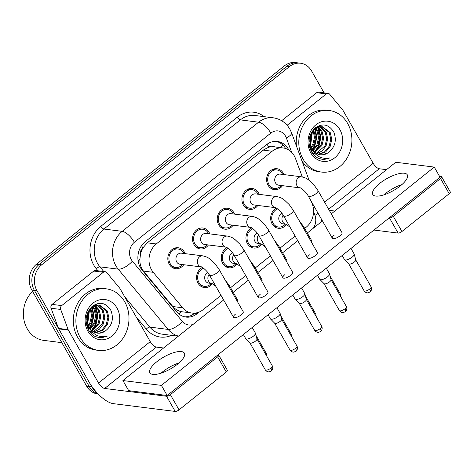 <?xml version="1.0" encoding="UTF-8"?>
<svg xmlns="http://www.w3.org/2000/svg" width="474" height="474" viewBox="0 0 474 474"><rect width="100%" height="100%" fill="white"/><g stroke="black" fill="none" stroke-linecap="round" stroke-linejoin="round"><path stroke-width="0.71" d="M212.393 283.707A10.547 9.006 -82.8 0 1 204.282 287.558A10.547 9.006 -82.8 0 1 198.019 283.156A10.547 9.006 -82.8 0 1 202.386 267.413M237.095 263.947A10.547 9.006 -82.8 0 1 228.978 267.798A10.547 9.006 -82.8 0 1 222.715 263.396A10.547 9.006 -82.8 0 1 227.082 247.653M261.79 244.187A10.547 9.006 -82.8 0 1 253.679 248.038A10.547 9.006 -82.8 0 1 247.416 243.636A10.547 9.006 -82.8 0 1 251.783 227.893M286.492 224.427A10.547 9.006 -82.8 0 1 278.38 228.278A10.547 9.006 -82.8 0 1 272.117 223.876A10.547 9.006 -82.8 0 1 276.484 208.133M183.734 264.723A10.547 9.006 -82.8 0 1 175.534 268.693A10.547 9.006 -82.8 0 1 169.271 264.291A10.547 9.006 -82.8 0 1 169.254 252.891A10.547 9.006 -82.8 0 1 178.165 247.766A10.547 9.006 -82.8 0 1 184.427 252.168A10.547 9.006 -82.8 0 1 185.127 253.643M208.43 244.963A10.547 9.006 -82.8 0 1 200.235 248.933A10.547 9.006 -82.8 0 1 193.973 244.531A10.547 9.006 -82.8 0 1 193.955 233.131A10.547 9.006 -82.8 0 1 202.866 228.006A10.547 9.006 -82.8 0 1 209.129 232.402A10.547 9.006 -82.8 0 1 209.822 233.883M233.131 225.203A10.547 9.006 -82.8 0 1 224.931 229.173A10.547 9.006 -82.8 0 1 218.668 224.771A10.547 9.006 -82.8 0 1 218.656 213.371A10.547 9.006 -82.8 0 1 227.567 208.246A10.547 9.006 -82.8 0 1 233.83 212.642A10.547 9.006 -82.8 0 1 234.523 214.124M257.832 205.443A10.547 9.006 -82.8 0 1 249.632 209.413A10.547 9.006 -82.8 0 1 243.369 205.011A10.547 9.006 -82.8 0 1 243.352 193.611A10.547 9.006 -82.8 0 1 252.263 188.48A10.547 9.006 -82.8 0 1 258.526 192.882A10.547 9.006 -82.8 0 1 259.225 194.358M282.528 185.684A10.547 9.006 -82.8 0 1 274.333 189.653A10.547 9.006 -82.8 0 1 268.071 185.251A10.547 9.006 -82.8 0 1 268.053 173.851A10.547 9.006 -82.8 0 1 276.964 168.72A10.547 9.006 -82.8 0 1 283.227 173.123A10.547 9.006 -82.8 0 1 283.92 174.598M302.293 176.932L295.498 158.523A18.616 15.885 97.2 0 0 294.2 155.727A18.616 15.885 97.2 0 0 283.144 147.959A18.616 15.885 97.2 0 0 272.165 151.242L156.26 243.968A18.616 15.885 97.2 0 0 153.256 272.325L182.638 307.78A18.616 15.885 97.2 0 0 191.982 313.071A18.616 15.885 97.2 0 0 202.961 309.789L221.014 295.349M140.476 254.254A18.616 15.885 -82.8 0 1 143.053 247.695L142.822 247.878A6.203 5.297 97.2 0 0 140.476 254.254L139.901 259.355C139.706 263.894 140.897 267.804 143.468 271.092L172.85 306.548C175.155 309.232 178.046 310.944 181.524 311.702L191.982 313.071M274.647 146.887A6.203 5.297 97.2 0 0 268.794 147.094L268.562 147.284A18.616 15.885 -82.8 0 1 274.162 146.827L283.144 147.959M268.562 147.284L263.159 150.11L147.26 242.836L143.053 247.695M304.675 228.415L306.287 227.123A18.616 15.885 97.2 0 0 312.301 204.039L311.365 201.509M230.577 287.694L245.71 275.59M255.279 267.934L270.411 255.83M279.974 248.175L295.106 236.07M96.21 391.903A18.616 15.885 -82.8 0 1 91.808 386.855L36.966 290.698L34.401 290.378A18.616 15.885 -82.8 0 1 39.111 264.492L286.995 66.176A18.616 15.885 -82.8 0 1 297.974 62.894A18.616 15.885 -82.8 0 0 286.995 66.176L39.111 264.492A18.616 15.885 -82.8 0 0 34.401 290.378L89.242 386.529L34.401 290.378L31.829 290.052A18.616 15.885 -82.8 0 1 36.545 264.172L284.43 65.856A18.616 15.885 -82.8 0 1 295.409 62.568L300.54 63.214A18.616 15.885 -82.8 0 1 311.596 70.981L324.074 92.857M97.958 393.793A18.616 15.885 -82.8 0 1 89.242 386.529A18.616 15.885 -82.8 0 0 97.958 393.793M98.195 394.036L97.733 393.977A18.616 15.885 -82.8 0 1 86.677 386.209L31.829 290.052M288.879 150.045A18.616 15.885 97.2 0 0 288.441 149.233A18.616 15.885 97.2 0 0 277.391 141.465A18.616 15.885 97.2 0 0 266.406 144.748L145.145 241.764A18.616 15.885 97.2 0 0 142.135 270.121L176.66 311.779A18.616 15.885 97.2 0 0 186.009 317.076A18.616 15.885 97.2 0 0 196.988 313.788L199.139 312.07M276.099 141.365A18.616 15.885 -82.8 0 1 285.644 148.516M36.966 290.698A18.616 15.885 -82.8 0 1 41.676 264.818L289.561 66.502A18.616 15.885 -82.8 0 1 300.54 63.214M194.844 313.13L194.423 313.462A18.616 15.885 -82.8 0 1 184.736 316.851M282.652 174.438A9.308 7.945 97.2 0 0 282.332 173.839A9.308 7.945 97.2 0 0 276.81 169.953A9.308 7.945 97.2 0 0 268.948 174.479A9.308 7.945 97.2 0 0 268.959 184.54A9.308 7.945 97.2 0 0 274.487 188.421A9.308 7.945 97.2 0 0 281.254 185.524M280.193 174.13A5.581 4.764 97.2 0 0 275.477 176.843A5.581 4.764 97.2 0 0 275.483 182.881A5.581 4.764 97.2 0 0 278.801 185.21L300.184 187.9A5.581 4.764 97.2 0 1 296.908 185.577A5.581 4.764 97.2 0 1 298.075 178.023A5.581 4.764 97.2 0 1 301.618 176.826L280.193 174.13M350.997 248.441L354.161 253.987A5.581 1.92 150.3 0 1 354.226 254.153A5.581 1.92 150.3 0 1 352.194 257.121A5.581 1.92 150.3 0 1 345.297 259.965A5.581 1.92 150.3 0 1 344.562 259.663A5.581 1.92 150.3 0 1 344.456 259.521L342.169 255.504M355.696 259.817A4.035 1.386 150.3 0 1 355.749 259.936A4.035 1.386 150.3 0 1 354.279 262.081A4.035 1.386 150.3 0 1 349.297 264.137A4.035 1.386 150.3 0 1 348.769 263.917L344.562 259.663M277.657 208.933A9.308 7.945 97.2 0 0 273.006 223.165A9.308 7.945 97.2 0 0 278.534 227.046A9.308 7.945 97.2 0 0 285.301 224.149M281.811 213.187A5.581 4.764 97.2 0 0 279.53 221.506A5.581 4.764 97.2 0 0 282.848 223.841L286.018 224.238M257.951 194.198A9.308 7.945 97.2 0 0 257.637 193.599A9.308 7.945 97.2 0 0 252.109 189.713A9.308 7.945 97.2 0 0 244.246 194.239A9.308 7.945 97.2 0 0 244.258 204.3A9.308 7.945 97.2 0 0 249.786 208.181A9.308 7.945 97.2 0 0 256.558 205.283M276.917 196.586A5.581 4.764 97.2 0 0 273.38 197.782A5.581 4.764 97.2 0 0 272.212 205.337A5.581 4.764 97.2 0 0 275.483 207.659C274.683 206.694 281.112 210.906 283.559 215.818A5.581 1.92 150.3 0 0 291.042 213.62A5.581 1.92 150.3 0 0 291.297 213.418A5.581 1.92 150.3 0 0 293.264 210.284L289.241 204.632L284.507 200.111C282.628 198.979 282.522 197.942 276.917 196.586L255.492 193.89A5.581 4.764 97.2 0 0 250.776 196.603A5.581 4.764 97.2 0 0 250.787 202.641A5.581 4.764 97.2 0 0 254.1 204.975L275.524 207.665M326.296 268.201L329.46 273.747A5.581 1.92 150.3 0 1 329.525 273.913A5.581 1.92 150.3 0 1 327.498 276.881A5.581 1.92 150.3 0 1 320.596 279.725A5.581 1.92 150.3 0 1 319.867 279.423A5.581 1.92 150.3 0 1 319.76 279.281L317.467 275.264M331 279.577A4.035 1.386 150.3 0 1 331.048 279.696A4.035 1.386 150.3 0 1 329.578 281.84A4.035 1.386 150.3 0 1 324.595 283.896A4.035 1.386 150.3 0 1 324.068 283.677L319.867 279.423M233.249 213.964A9.308 7.945 97.2 0 0 232.935 213.359A9.308 7.945 97.2 0 0 227.407 209.472A9.308 7.945 97.2 0 0 219.545 213.999A9.308 7.945 97.2 0 0 219.563 224.06A9.308 7.945 97.2 0 0 225.091 227.941A9.308 7.945 97.2 0 0 231.857 225.043M252.221 216.345A5.581 4.764 97.2 0 0 248.678 217.542A5.581 4.764 97.2 0 0 247.511 225.097A5.581 4.764 97.2 0 0 250.787 227.419C249.982 226.453 256.41 230.666 258.863 235.578A5.581 1.92 150.3 0 0 266.341 233.38A5.581 1.92 150.3 0 0 266.595 233.178A5.581 1.92 150.3 0 0 268.562 230.044L264.539 224.392L259.811 219.871C257.927 218.739 257.826 217.702 252.221 216.345L230.797 213.65A5.581 4.764 97.2 0 0 226.074 216.369A5.581 4.764 97.2 0 0 226.086 222.401A5.581 4.764 97.2 0 0 229.404 224.735L250.829 227.425M301.594 287.961L304.758 293.513A5.581 1.92 150.3 0 1 304.829 293.673A5.581 1.92 150.3 0 1 302.797 296.641A5.581 1.92 150.3 0 1 295.9 299.485A5.581 1.92 150.3 0 1 295.166 299.183A5.581 1.92 150.3 0 1 295.059 299.041L292.766 295.024M306.299 299.337A4.035 1.386 150.3 0 1 306.346 299.455A4.035 1.386 150.3 0 1 304.883 301.6A4.035 1.386 150.3 0 1 299.9 303.656A4.035 1.386 150.3 0 1 299.372 303.437L295.166 299.183M208.554 233.723A9.308 7.945 97.2 0 0 208.24 233.119A9.308 7.945 97.2 0 0 202.712 229.232A9.308 7.945 97.2 0 0 194.85 233.759A9.308 7.945 97.2 0 0 194.861 243.82A9.308 7.945 97.2 0 0 200.389 247.701A9.308 7.945 97.2 0 0 207.162 244.803M206.095 233.409A5.581 4.764 97.2 0 0 201.379 236.129A5.581 4.764 97.2 0 0 201.385 242.161A5.581 4.764 97.2 0 0 204.703 244.495L226.086 247.179A5.581 4.764 97.2 0 1 222.81 244.857A5.581 4.764 97.2 0 1 223.977 237.302A5.581 4.764 97.2 0 1 227.52 236.105L206.095 233.409M276.899 307.721L280.063 313.273A5.581 1.92 150.3 0 1 280.128 313.433A5.581 1.92 150.3 0 1 278.096 316.401A5.581 1.92 150.3 0 1 271.199 319.245A5.581 1.92 150.3 0 1 270.47 318.943A5.581 1.92 150.3 0 1 270.358 318.801L268.071 314.783M281.603 319.097A4.035 1.386 150.3 0 1 281.651 319.215A4.035 1.386 150.3 0 1 280.181 321.36A4.035 1.386 150.3 0 1 275.198 323.416A4.035 1.386 150.3 0 1 274.671 323.197L270.47 318.943M183.853 253.483A9.308 7.945 97.2 0 0 183.539 252.879A9.308 7.945 97.2 0 0 178.011 248.992A9.308 7.945 97.2 0 0 170.148 253.519A9.308 7.945 97.2 0 0 170.166 263.58A9.308 7.945 97.2 0 0 175.688 267.46A9.308 7.945 97.2 0 0 182.46 264.563M202.825 255.865A5.581 4.764 97.2 0 0 199.281 257.062A5.581 4.764 97.2 0 0 198.114 264.616A5.581 4.764 97.2 0 0 201.391 266.939C200.585 265.979 207.014 270.186 209.461 275.098A5.581 1.92 150.3 0 0 216.944 272.9A5.581 1.92 150.3 0 0 217.199 272.698A5.581 1.92 150.3 0 0 219.166 269.57L215.143 263.911L210.415 259.397C208.53 258.259 208.424 257.222 202.825 255.865L181.394 253.169A5.581 4.764 97.2 0 0 176.678 255.889A5.581 4.764 97.2 0 0 176.689 261.921A5.581 4.764 97.2 0 0 180.002 264.255L201.426 266.945M252.198 327.481L255.362 333.032A5.581 1.92 150.3 0 1 255.427 333.192A5.581 1.92 150.3 0 1 253.4 336.161A5.581 1.92 150.3 0 1 246.498 339.005A5.581 1.92 150.3 0 1 245.769 338.703A5.581 1.92 150.3 0 1 245.662 338.566L243.369 334.543M256.902 338.857A4.035 1.386 150.3 0 1 256.949 338.975A4.035 1.386 150.3 0 1 255.486 341.12A4.035 1.386 150.3 0 1 250.503 343.176A4.035 1.386 150.3 0 1 249.976 342.957L245.769 338.703M252.962 228.693A9.308 7.945 97.2 0 0 248.305 242.925A9.308 7.945 97.2 0 0 253.833 246.806A9.308 7.945 97.2 0 0 260.605 243.909M257.109 232.947A5.581 4.764 97.2 0 0 254.828 241.266A5.581 4.764 97.2 0 0 258.146 243.6L261.316 243.997A5.581 4.764 97.2 0 1 258.04 241.669A5.581 4.764 97.2 0 1 258.472 234.932M228.261 248.453A9.308 7.945 97.2 0 0 223.609 262.685A9.308 7.945 97.2 0 0 229.138 266.566A9.308 7.945 97.2 0 0 235.904 263.668M232.408 252.707A5.581 4.764 97.2 0 0 230.133 261.026A5.581 4.764 97.2 0 0 233.451 263.36L236.656 263.763M203.565 268.213A9.308 7.945 97.2 0 0 198.908 282.445A9.308 7.945 97.2 0 0 204.436 286.326A9.308 7.945 97.2 0 0 211.208 283.428M207.713 272.467A5.581 4.764 97.2 0 0 205.432 280.786A5.581 4.764 97.2 0 0 208.75 283.12L211.955 283.523M401.922 184.582A19.855 6.826 -29.7 0 0 385.552 193.481A19.855 6.826 -29.7 0 0 383.94 194.838A19.855 6.826 -29.7 0 1 385.552 193.481A19.855 6.826 -29.7 0 1 401.922 184.582M287.114 125.272L326.308 93.917L316.685 92.708A3.105 2.648 -82.8 0 1 318.516 92.157L328.138 93.372A3.105 2.648 97.2 0 0 326.308 93.917M281.675 120.716L316.685 92.708M441.638 176.778L450.3 191.964A3.105 1.067 150.3 0 1 449.21 193.7L440.547 178.52A3.105 1.067 -29.7 0 0 441.638 176.778A3.105 1.067 -29.7 0 0 441.176 176.529L439.517 176.322M401.952 231.508A3.105 1.067 150.3 0 1 398.119 233.089L389.456 217.91A3.105 1.067 -29.7 0 0 393.29 216.328L401.952 231.508L449.21 193.7M373.974 230.056L398.119 233.089M393.29 216.328L440.547 178.52M386.506 169.662L379.271 168.75A6.203 2.429 51.3 0 1 373.18 163.287L342.992 110.371A3.105 2.648 97.2 0 0 342.708 109.956L329.697 94.249A3.105 2.648 97.2 0 0 328.138 93.372M334.792 211.037L329.264 210.338M179.006 362.918A19.855 6.826 -29.7 0 0 162.635 371.817A19.855 6.826 -29.7 0 0 161.024 373.174A19.855 6.826 -29.7 0 1 162.635 371.817A19.855 6.826 -29.7 0 1 179.006 362.918M61.703 305.606A3.105 2.648 97.2 0 0 60.702 309.457L68.143 329.62A3.105 2.648 97.2 0 0 68.363 330.088L58.74 328.873A3.105 2.648 -82.8 0 1 58.521 328.411L51.079 308.248A3.105 2.648 -82.8 0 1 52.081 304.397L61.703 305.606L103.391 272.26L93.769 271.051A3.105 2.648 -82.8 0 1 95.6 270.5L105.222 271.709A3.105 2.648 97.2 0 0 103.391 272.26M52.081 304.397L93.769 271.051M58.74 328.873L88.922 381.795A24.82 9.717 -128.7 0 0 113.298 403.647L175.202 411.432L166.54 396.246L104.641 388.467A6.203 2.429 51.3 0 1 98.545 383.004L68.363 330.088M218.727 355.121L227.384 370.301A3.105 1.067 150.3 0 1 226.294 372.043L217.631 356.857A3.105 1.067 -29.7 0 0 218.727 355.121A3.105 1.067 -29.7 0 0 218.259 354.872L218.004 354.842M166.54 396.246A3.105 1.067 -29.7 0 0 170.373 394.664L179.036 409.85L226.294 372.043M179.036 409.85A3.105 1.067 150.3 0 1 175.202 411.432M170.373 394.664L217.631 356.857M163.589 347.999L156.355 347.092A6.203 2.429 51.3 0 1 150.264 341.63L120.076 288.707A3.105 2.648 97.2 0 0 119.792 288.299L106.78 272.591A3.105 2.648 97.2 0 0 105.222 271.709M303.058 159.116A31.023 26.479 -82.8 0 1 303.01 125.58A31.023 26.479 -82.8 0 1 329.217 110.501A31.023 26.479 -82.8 0 1 347.638 123.447A31.023 26.479 -82.8 0 1 347.691 156.977A31.023 26.479 -82.8 0 1 321.479 172.062A31.023 26.479 -82.8 0 1 303.058 159.116M296.428 145.951A31.023 26.479 -82.8 0 1 326.651 110.175L329.217 110.501M312.455 153.226L315.613 154.186M318.238 154.281L324.643 151.81L329.146 146.288L330.787 139.196L329.211 132.436L321.947 126.73M311.975 152.515L315.512 154.086M318.718 154.441L325.662 151.941L330.165 146.419L331.806 139.32L330.23 132.566L322.462 126.777L320.223 126.771L314.647 129.313L310.82 134.924L309.812 141.507L311.572 148.001A14.024 11.974 -82.8 0 0 312.064 148.943A14.024 11.974 -82.8 0 0 320.394 154.791A14.024 11.974 -82.8 0 0 327.937 152.859C335 147.509 336.967 140.606 333.838 132.145C328.843 124.253 322.581 122.896 315.056 128.069C308.61 134.723 307.353 142.49 311.294 151.378C312.935 154.352 315.151 156.592 317.947 158.097L322.065 159.3L330.082 157.86C322.142 159.56 316.122 156.633 312.016 149.079L311.572 148.001M316.336 153.386L325.075 145.779L326.71 138.681L325.14 131.926L319.861 126.819M316.804 153.647L322.237 150.91L326.088 145.903L327.73 138.811L326.159 132.05L320.388 126.754M314.499 152.012L320.999 145.263L322.64 138.171L321.064 131.411L317.716 127.417M314.949 152.409L322.018 145.394L323.659 138.295L322.083 131.541L318.255 127.216M312.751 150.021L316.928 144.754L318.564 137.656L316.993 130.901L315.488 128.65M313.178 150.59L317.941 144.884L319.583 137.786L318.013 131.025L316.057 128.27M309.99 148.338L310.506 147.781M311.122 147.047L312.852 144.244L314.487 137.442L313.154 130.854M310.28 149.156L310.926 148.546M311.525 147.906L313.871 144.369L315.512 137.27L313.752 130.172M309.795 141.033L310.417 136.139M310.026 143.361L311.205 134M322.462 126.777L319.203 126.647L314.801 128.288M309.042 143.432L311.092 148.818L313.545 151.763M319.369 126.629L317.876 126.22M319.897 126.588L317.853 126.214M339.888 129.651A20.228 17.265 -82.8 0 1 334.762 157.783A20.228 17.265 -82.8 0 1 310.814 152.912A20.228 17.265 -82.8 0 1 315.939 124.781A20.228 17.265 -82.8 0 1 339.888 129.651M320.193 154.767L322.462 154.779L327.937 152.859M321.479 172.062L318.913 171.736A31.023 26.479 -82.8 0 1 302.092 161.296M309.528 146.691L309.8 146.188M310.387 144.985L311.963 132.554M310.991 150.791L311.803 149.855M312.253 149.269L314.321 145.802L316.342 137.424L314.872 129.124M314.44 151.958L318.392 146.318L320.43 137.051L317.9 127.559M321.893 159.282L324.939 159.305L330.082 157.86M309.688 147.343L310.032 146.762M310.6 145.684L312.342 131.95M311.412 150.951L312.076 150.205M312.508 149.666L314.831 145.868L316.857 137.276L315.234 128.839M315.488 151.467L318.901 146.383L320.939 137.164L318.824 128.365M80.142 337.452A31.023 26.479 -82.8 0 1 80.094 303.923A31.023 26.479 -82.8 0 1 106.3 288.838A31.023 26.479 -82.8 0 1 124.727 301.784A31.023 26.479 -82.8 0 1 124.775 335.319A31.023 26.479 -82.8 0 1 98.562 350.399A31.023 26.479 -82.8 0 1 80.142 337.452M98.562 350.399L95.997 350.079A31.023 26.479 -82.8 0 1 77.576 337.132A31.023 26.479 -82.8 0 1 77.529 303.597A31.023 26.479 -82.8 0 1 103.735 288.518L106.3 288.838M61.839 342.661L43.786 340.385A27.919 23.83 -82.8 0 1 27.202 328.737A27.919 23.83 -82.8 0 1 32.593 291.386M89.539 331.569L92.703 332.529M95.321 332.624L101.726 330.153L106.229 324.631L107.871 317.533L106.295 310.778L99.03 305.072M89.059 330.858L92.596 332.428M95.807 332.778L102.745 330.277L107.248 324.761L108.89 317.663L107.314 310.903L99.546 305.12L97.306 305.114L91.731 307.656L87.903 313.261L86.902 319.849L88.656 326.337A14.024 11.974 -82.8 0 0 89.148 327.279A14.024 11.974 -82.8 0 0 97.478 333.133A14.024 11.974 -82.8 0 0 105.021 331.202C112.083 325.851 114.05 318.943 110.922 310.488C105.927 302.596 99.664 301.239 92.14 306.411C85.693 313.065 84.437 320.833 88.377 329.714C90.019 332.695 92.234 334.934 95.031 336.433L99.149 337.642L107.165 336.202C99.226 337.903 93.206 334.976 89.1 327.421L88.656 326.337M93.419 331.723L102.159 324.115L103.794 317.023L102.224 310.263L96.945 305.161M93.888 331.99L99.327 329.252L103.178 324.246L104.813 317.147L103.243 310.393L97.472 305.096M91.583 330.354L98.082 323.606L99.724 316.508L98.148 309.753L94.8 305.76M92.033 330.745L99.102 323.736L100.743 316.638L99.167 309.877L95.339 305.558M89.835 328.364L94.012 323.096L95.647 315.998L94.077 309.238L92.572 306.986M90.261 328.932L95.031 323.221L96.666 316.128L95.096 309.368L93.141 306.607M87.074 326.675L87.595 326.124M88.205 325.389L89.936 322.581L91.571 315.785L90.238 309.196M87.364 327.493L88.01 326.882M88.608 326.248L90.955 322.711L92.596 315.613L90.836 308.515M86.878 319.375L87.5 314.475M87.109 321.704L88.288 312.342M99.546 305.12L96.287 304.983L91.885 306.631M86.126 321.769L88.176 327.161L90.629 330.105M96.459 304.966L94.96 304.545M96.98 304.93L95.47 304.61M116.971 307.993A20.228 17.265 -82.8 0 1 111.846 336.119A20.228 17.265 -82.8 0 1 87.897 331.249A20.228 17.265 -82.8 0 1 93.023 303.117A20.228 17.265 -82.8 0 1 116.971 307.993M97.277 333.109L99.546 333.121L105.021 331.202M86.612 325.034L86.89 324.524M87.471 323.327L89.047 310.891M88.081 329.134L88.887 328.198M89.343 327.611L91.405 324.145L93.425 315.761L91.956 307.46M91.523 330.301L95.481 324.654L97.514 315.388L94.99 305.902M98.977 337.618L102.023 337.648L107.165 336.202M86.772 325.685L87.115 325.099M87.684 324.026L89.426 310.292M88.502 329.294L89.159 328.547M89.592 328.008L91.915 324.21L93.941 315.613L92.317 307.182M92.572 329.809L95.991 324.72L98.023 315.506L95.908 306.702M237.059 300.937A5.581 1.92 -29.7 0 0 237.344 299.556L229.694 286.142A5.581 1.92 150.3 0 1 229.41 287.528M261.755 281.177A5.581 1.92 -29.7 0 0 262.039 279.796L254.39 266.382A5.581 1.92 150.3 0 1 254.105 267.769M286.456 261.417A5.581 1.92 -29.7 0 0 286.74 260.036L279.091 246.622A5.581 1.92 150.3 0 1 278.807 248.009M235.471 314.126A5.581 1.92 -29.7 0 0 233.51 317.26A5.581 1.92 -29.7 0 0 241.248 314.854A5.581 1.92 -29.7 0 0 243.209 311.726L219.166 269.57M260.173 294.366A5.581 1.92 -29.7 0 0 258.206 297.494A5.581 1.92 -29.7 0 0 265.944 295.095A5.581 1.92 -29.7 0 0 267.911 291.966L243.861 249.81A5.581 1.92 150.3 0 1 241.9 252.938A5.581 1.92 150.3 0 1 241.639 253.14A5.581 1.92 150.3 0 1 234.162 255.338C231.715 250.426 225.28 246.213 226.074 247.179L226.128 247.185M284.868 274.606A5.581 1.92 -29.7 0 0 282.907 277.734A5.581 1.92 -29.7 0 0 290.645 275.335A5.581 1.92 -29.7 0 0 292.606 272.206L268.562 230.044M309.569 254.846A5.581 1.92 -29.7 0 0 307.608 257.974A5.581 1.92 -29.7 0 0 315.34 255.575A5.581 1.92 -29.7 0 0 317.307 252.441L293.264 210.284M311.157 241.657A5.581 1.92 -29.7 0 0 311.436 240.271L303.787 226.862A5.581 1.92 150.3 0 1 303.508 228.249M334.271 235.086A5.581 1.92 -29.7 0 0 332.304 238.215A5.581 1.92 -29.7 0 0 340.042 235.815A5.581 1.92 -29.7 0 0 342.009 232.681L317.959 190.524A5.581 1.92 150.3 0 1 315.998 193.659A5.581 1.92 150.3 0 1 315.737 193.854A5.581 1.92 150.3 0 1 308.26 196.058C305.813 191.146 299.378 186.934 300.172 187.9L300.226 187.905M177.389 364.275A19.855 6.826 -29.7 0 0 184.374 353.148A19.855 6.826 -29.7 0 0 156.864 361.698A19.855 6.826 -29.7 0 0 149.879 372.825A19.855 6.826 -29.7 0 0 177.389 364.275M400.305 185.938A19.855 6.826 -29.7 0 0 407.29 174.811A19.855 6.826 -29.7 0 0 379.781 183.355A19.855 6.826 -29.7 0 0 372.795 194.482A19.855 6.826 -29.7 0 0 400.305 185.938M223.639 299.959L122.914 380.545L161.403 385.38L434.255 167.091L395.766 162.256L331.267 213.857M322.439 220.92L307.306 233.024M297.737 240.679L282.605 252.784M273.042 260.439L257.903 272.544M248.34 280.199L233.208 292.304M122.914 380.545L128.691 390.665L167.18 395.5L440.026 177.211L434.255 167.091M161.403 385.38L167.18 395.5M138.13 261.002A18.616 7.566 -39.6 0 0 139.901 259.355M268.794 147.094A18.616 7.288 -128.7 0 0 267.034 144.274M193.457 314.185A18.616 7.288 -128.7 0 0 193.054 313.166M279.885 147.544A18.616 5.036 -20.3 0 0 282.937 145.103M178.87 313.978A18.616 7.566 -39.6 0 0 181.524 311.702M142.822 247.878A18.616 7.288 -128.7 0 0 141.501 245.722M263.159 150.11L272.165 151.242M172.85 306.548L182.638 307.78M143.468 271.092L153.256 272.325M147.26 242.836L156.26 243.968M36.545 264.172L41.676 264.818M284.43 65.856L289.561 66.502M86.677 386.209L91.808 386.855M291.676 152.338L286.373 137.97A12.407 10.594 97.2 0 0 285.502 136.103A12.407 10.594 97.2 0 0 270.814 133.117L134.391 242.261A12.407 10.594 97.2 0 0 131.245 259.515A12.407 10.594 97.2 0 0 132.382 261.168L182.336 321.437A12.407 10.594 97.2 0 0 193.096 324.394M178.491 336.084A24.82 21.182 -82.8 0 1 168.14 329.418L118.192 269.143A24.82 21.182 -82.8 0 1 115.917 265.843A24.82 21.182 -82.8 0 1 122.203 231.336L258.626 122.191A24.82 21.182 -82.8 0 1 273.267 117.807L254.982 115.508A24.82 21.182 97.2 0 0 240.342 119.892L103.919 229.037A24.82 21.182 97.2 0 0 97.632 263.544A24.82 21.182 97.2 0 0 99.907 266.844L103.794 271.531M97.988 270.802L96.358 268.841A27.919 23.83 -82.8 0 1 100.873 226.305L237.296 117.161A3.105 1.215 -128.7 0 0 240.342 119.892L258.626 122.191A12.407 4.858 51.3 0 1 270.814 133.117M96.358 268.841A3.105 1.262 140.4 0 1 99.907 266.844L118.192 269.143A12.407 5.048 -39.6 0 0 132.382 261.168M237.296 117.161A27.919 23.83 -82.8 0 1 264.214 116.669M171.547 335.337A27.919 23.83 -82.8 0 1 146.312 329.11L136.091 316.78M134.391 242.261A12.407 4.858 51.3 0 0 122.203 231.336L103.919 229.037A3.105 1.215 -128.7 0 1 100.873 226.305M182.336 321.437A12.407 5.048 -39.6 0 1 168.14 329.418L149.855 327.119A24.82 21.182 97.2 0 0 162.321 334.176L178.348 336.19M124.603 296.647L149.855 327.119A3.105 1.262 140.4 0 0 146.312 329.11M313.231 228.278A12.407 10.594 97.2 0 0 314.937 215.35L313.557 211.611M314.937 215.35A12.407 3.359 -20.3 0 0 318.113 213.336M286.373 137.97A12.407 3.359 -20.3 0 0 291.599 132.868L309.095 180.268M194.423 313.462L196.988 313.788M364.079 290.787C365.732 293.169 368.108 292.902 368.12 292.79L370.099 291.943C369.702 292.594 372.653 289.958 371.083 286.794A4.035 1.386 150.3 0 1 369.667 289.051A4.035 1.386 150.3 0 1 364.079 290.787L348.722 263.87M370.099 291.943A4.035 1.576 -128.7 0 0 369.667 289.051M340.984 297.085L340.516 294.384A4.035 1.386 150.3 0 1 340.148 295.616M283.174 215.172A5.581 4.764 97.2 0 0 282.735 221.909A5.581 4.764 97.2 0 0 286.012 224.238L286.053 224.243M339.378 310.547C341.031 312.929 343.407 312.662 343.419 312.55L345.404 311.702C345.001 312.354 347.957 309.718 346.387 306.554A4.035 1.386 150.3 0 1 344.965 308.811A4.035 1.386 150.3 0 1 339.378 310.547L324.026 283.63M345.404 311.702A4.035 1.576 -128.7 0 0 344.965 308.811M314.677 330.307C316.336 332.695 318.712 332.422 318.718 332.31L320.702 331.462C320.306 332.12 323.256 329.483 321.686 326.313A4.035 1.386 150.3 0 1 320.27 328.571A4.035 1.386 150.3 0 1 314.677 330.307L299.325 303.39M320.702 331.462A4.035 1.576 -128.7 0 0 320.27 328.571M289.981 350.073C291.634 352.455 294.01 352.182 294.022 352.069L296.001 351.222C295.604 351.88 298.555 349.243 296.985 346.073A4.035 1.386 150.3 0 1 295.569 348.331A4.035 1.386 150.3 0 1 289.981 350.073L274.624 323.149M296.001 351.222A4.035 1.576 -128.7 0 0 295.569 348.331M265.28 369.833C266.939 372.214 269.315 371.942 269.321 371.829L271.306 370.982C270.903 371.64 273.859 369.003 272.289 365.833A4.035 1.386 150.3 0 1 270.867 368.097A4.035 1.386 150.3 0 1 265.28 369.833L249.928 342.909M271.306 370.982A4.035 1.576 -128.7 0 0 270.867 368.097M316.282 316.845L315.814 314.144A4.035 1.386 150.3 0 1 315.447 315.376M291.587 336.605L291.119 333.903A4.035 1.386 150.3 0 1 290.746 335.136M233.777 254.692A5.581 4.764 97.2 0 0 233.338 261.429A5.581 4.764 97.2 0 0 236.615 263.757L240.591 266.607M266.886 356.365L266.418 353.663A4.035 1.386 150.3 0 1 266.05 354.896M209.075 274.452A5.581 4.764 97.2 0 0 208.643 281.189A5.581 4.764 97.2 0 0 211.914 283.517L215.889 286.367M328.642 209.253L379.271 168.75M324.595 202.155L373.18 163.287M104.641 388.467L156.355 347.092M98.545 383.004L150.264 341.63M58.521 328.411L68.143 329.62M60.702 309.457L51.079 308.248M291.599 132.868L289.869 129.147C286.047 122.701 280.513 118.921 273.267 117.807M321.68 221.524L321.769 219.74M276.81 169.953L272.603 169.425M308.26 196.058L332.304 238.215M274.487 188.421L270.281 187.894M317.959 190.524L313.942 184.872L309.208 180.351C307.324 179.219 307.223 178.183 301.618 176.826M355.749 259.936L354.226 254.153M371.083 286.794L355.731 259.876M303.787 226.862L298.999 220.345M278.534 227.046L274.327 226.519M289.987 227.087L286 224.232M340.516 294.384L330.111 276.141M252.109 189.713L247.908 189.185M283.559 215.818L307.608 257.974M249.786 208.181L245.585 207.653M331.048 279.696L329.525 273.913M346.387 306.554L331.03 279.636M227.407 209.472L223.207 208.945M258.863 235.578L282.907 277.734M225.091 227.941L220.884 227.413M306.346 299.455L304.829 293.673M321.686 326.313L306.328 299.396M202.712 229.232L198.505 228.705M234.162 255.338L258.206 297.494M200.389 247.701L196.189 247.173M243.861 249.81L239.844 244.151L235.11 239.637C233.226 238.499 233.125 237.462 227.52 236.105M281.651 319.215L280.128 313.433M296.985 346.073L281.633 319.156M178.011 248.992L173.81 248.465M209.461 275.098L233.51 317.26M175.688 267.46L171.487 266.933M256.949 338.975L255.427 333.192M272.289 365.833L256.932 338.916M279.091 246.622L274.298 240.105M253.833 246.806L249.632 246.279M265.286 246.847L261.352 244.003M315.814 314.144L305.416 295.906M254.39 266.382L249.602 259.865M229.138 266.566L224.931 266.038M291.119 333.903L280.715 315.666M229.694 286.142L224.901 279.624M204.436 286.326L200.229 285.798M266.418 353.663L256.013 335.426M318.386 126.268L317.876 126.203"/></g></svg>
